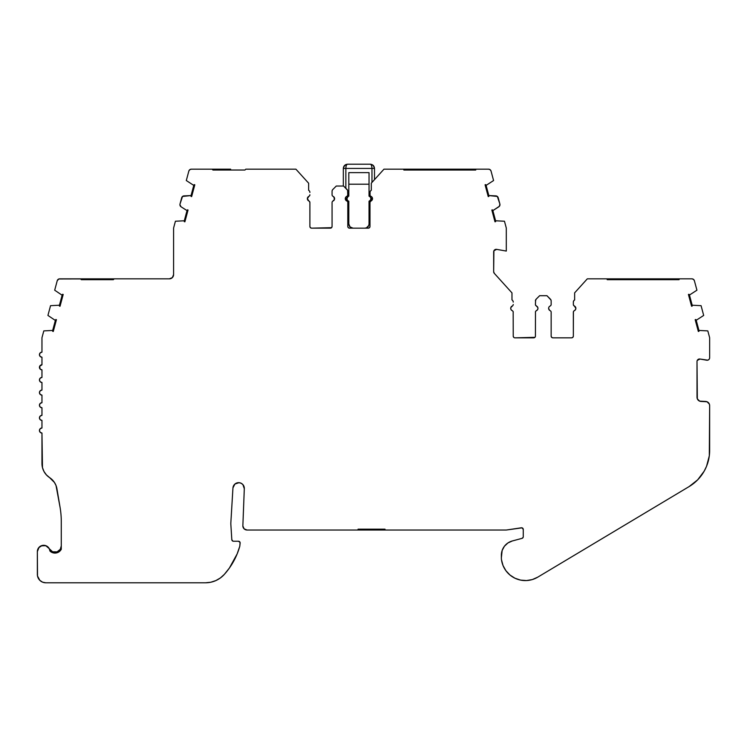 <?xml version="1.0" encoding="UTF-8"?>
<svg xmlns="http://www.w3.org/2000/svg" width="747" height="747" viewBox="0 0 747 747"><rect width="100%" height="100%" fill="white"/><g stroke="black" fill="none" stroke-linecap="round" stroke-linejoin="round"><path stroke-width="1.12" d="M52.673 331.313A4.211 4.211 0 0 1 52.654 330.912A4.211 4.211 0 0 0 52.673 331.313L53.27 331.472L52.673 331.313A4.211 4.211 0 0 1 52.673 330.445L43.802 330.902L42.047 337.42A2.53 2.53 0 0 0 41.963 338.074A2.53 2.53 0 0 1 42.047 337.42L43.802 330.902L52.673 330.445L55.399 320.276A4.211 4.211 0 0 1 55.829 319.52L56.436 319.679L55.829 319.52A4.211 4.211 0 0 0 55.399 320.276L54.914 320.146L55.399 320.276L52.673 330.445A4.211 4.211 0 0 0 52.654 330.912A4.211 4.211 0 0 1 52.673 330.445M59.433 306.083A4.211 4.211 0 0 1 59.415 305.682A4.211 4.211 0 0 0 59.433 306.083L60.031 306.251L59.433 306.083A4.211 4.211 0 0 1 59.433 305.215L50.544 305.672L47.929 315.43L54.914 320.146L47.929 315.43L50.544 305.672L59.433 305.215L62.16 295.046A4.211 4.211 0 0 1 62.589 294.29L63.196 294.449L62.589 294.29A4.211 4.211 0 0 0 62.16 295.046L61.674 294.916L62.16 295.046L59.433 305.215A4.211 4.211 0 0 0 59.415 305.682A4.211 4.211 0 0 1 59.433 305.215M184.266 221.243A4.211 4.211 0 0 1 184.294 220.776L175.414 221.233L173.668 227.751A2.53 2.53 0 0 0 173.584 228.405A2.53 2.53 0 0 1 173.668 227.751L175.414 221.233L184.294 220.776L187.021 210.607A4.211 4.211 0 0 1 187.441 209.851L188.048 210.01L184.892 221.812L184.285 221.654A4.211 4.211 0 0 1 184.294 220.776L187.021 210.607A4.211 4.211 0 0 1 187.441 209.851L188.048 210.01L184.892 221.812L184.285 221.654A4.211 4.211 0 0 1 184.266 221.243M191.027 196.022A4.211 4.211 0 0 1 191.055 195.555L182.52 196.452L180.008 204.024A2.53 2.53 0 0 0 179.924 204.678A2.53 2.53 0 0 1 180.008 204.024L181.689 197.75A2.53 2.53 0 0 1 183.958 195.882L191.055 195.555L193.772 185.387A4.211 4.211 0 0 1 194.201 184.621L194.808 184.789L191.643 196.582L191.045 196.424A4.211 4.211 0 0 1 191.055 195.555L193.772 185.387A4.211 4.211 0 0 1 194.201 184.621L194.808 184.789L191.643 196.582L191.045 196.424A4.211 4.211 0 0 1 191.027 196.022M308.875 200.99L307.362 198.674A2.53 2.53 0 0 1 308.875 196.358A2.53 2.53 0 0 0 308.875 200.99A1.681 1.681 0 0 1 309.893 202.53L309.818 202.054A1.681 1.681 0 0 0 309.295 201.251L308.875 200.99A2.53 2.53 0 0 1 307.362 198.674L308.875 196.358A1.681 1.681 0 0 0 309.613 195.733L309.893 194.808A1.681 1.681 0 0 1 308.875 196.358L309.613 195.733M548.737 309.062L549.521 310.266L548.625 308.334A2.53 2.53 0 0 1 550.147 306.018A2.53 2.53 0 0 0 550.147 310.659A1.681 1.681 0 0 1 551.155 312.199L551.09 311.714A1.681 1.681 0 0 0 551.081 311.714L550.884 311.275A1.681 1.681 0 0 0 550.875 311.275L550.558 310.911A1.681 1.681 0 0 0 550.147 310.659A2.53 2.53 0 0 1 548.625 308.334L548.737 307.615M510.715 308.334A2.53 2.53 0 0 1 512.227 306.018A2.53 2.53 0 0 0 512.227 310.659A1.681 1.681 0 0 1 513.236 312.199A1.681 1.681 0 0 0 512.227 310.659A2.53 2.53 0 0 1 510.715 308.334L511.125 309.725M345.282 198.683A2.53 2.53 0 0 0 346.795 200.99A2.53 2.53 0 0 1 346.795 196.358A2.53 2.53 0 0 0 345.282 198.665L345.693 197.292L347.206 196.097A1.681 1.681 0 0 0 347.215 196.097L347.803 194.808A1.681 1.681 0 0 1 346.795 196.358M181.035 206.779A2.53 2.53 0 0 1 179.924 204.678L181.035 206.779L187.021 210.607L181.035 206.779M41.963 420.402A2.53 2.53 0 0 1 39.442 417.881A2.53 2.53 0 0 1 41.963 415.351L40.179 416.088L39.442 417.881L40.179 419.665L41.963 420.402L41.963 427.984L40.179 428.731L39.442 430.515A2.53 2.53 0 0 1 41.963 427.984L41.963 420.402M41.963 407.769A2.53 2.53 0 0 1 39.442 405.238A2.53 2.53 0 0 1 41.963 402.708L40.179 403.445L39.442 405.238L40.179 407.022L41.963 407.769L41.963 415.351L41.963 407.769M41.963 395.126A2.53 2.53 0 0 1 39.442 392.595A2.53 2.53 0 0 1 41.963 390.074L40.179 390.812L39.442 392.595L40.179 394.388L41.963 395.126L41.963 402.708L41.963 395.126M41.963 382.483A2.53 2.53 0 0 1 39.442 379.962A2.53 2.53 0 0 1 41.963 377.431L40.179 378.169L39.442 379.962L40.179 381.745L41.963 382.483L41.963 390.074L41.963 382.483M40.179 369.111L41.963 369.849A2.53 2.53 0 0 1 39.442 367.319A2.53 2.53 0 0 1 41.963 364.788L39.628 366.357L40.179 369.111L39.628 368.29M41.963 357.206A2.53 2.53 0 0 1 39.442 354.685A2.53 2.53 0 0 1 41.963 352.154L40.179 352.892L39.442 354.685L40.179 356.468L41.963 357.206L41.963 364.788L41.963 357.206M230.832 523.507A16.854 16.854 0 0 1 230.86 522.489L232.952 487.856A5.696 5.696 0 0 1 239.059 482.683A5.696 5.696 0 0 1 244.306 488.734L242.85 525.981L244.138 528.848L247.061 530.025A4.211 4.211 0 0 1 242.85 525.981L244.306 488.734L242.924 484.635L241.188 483.281L239.059 482.683L234.941 484.019L232.952 487.856L230.86 522.489A16.854 16.854 0 0 0 230.86 524.562A16.854 16.854 0 0 1 230.832 523.507M41.963 433.045A2.53 2.53 0 0 1 39.442 430.515L40.179 432.308L41.963 433.045L42.476 467.631L43.989 471.516L46.407 474.905L49.582 477.604A16.854 16.854 0 0 1 41.963 463.504L41.963 433.045M348.055 196.508L346.935 198.674A2.643 2.643 0 0 0 348.812 201.204A2.643 2.643 0 0 1 348.812 196.144L348.055 196.508A2.643 2.643 0 0 0 346.935 198.674L347.448 200.252M345.982 166.805L345.852 168.42C345.954 165.881 346.515 164.471 347.532 164.209L370.288 164.209L373.267 165.442L370.288 164.209L373.267 165.442L374.499 168.42C374.228 165.881 372.828 164.471 370.288 164.209L347.532 164.209C344.993 164.471 343.592 165.881 343.321 168.42L374.499 168.42L374.499 179.644L374.499 168.42L371.969 168.42L371.969 182.436L371.969 168.42L345.852 168.42L345.852 188.291L345.852 168.42L343.321 168.42L343.321 186.031L343.321 168.42L344.554 165.442L347.532 164.209L345.926 164.527L343.639 166.805M371.969 197.105L371.969 200.243L371.969 197.105M345.852 197.068L345.852 200.271L345.852 197.068M348.812 172.632L369.037 172.632L348.812 172.632L348.812 196.144L348.812 184.21L369.037 184.21L369.037 172.632L369.037 184.21L348.812 184.21L348.812 172.632M369.037 223.951L368.71 225.566L369.037 223.951A4.211 4.211 0 0 1 364.816 228.162L366.432 227.844A4.211 4.211 0 0 0 369.037 223.951L369.037 201.204A2.643 2.643 0 0 0 370.914 198.674L370.391 197.096L369.037 196.144A2.643 2.643 0 0 1 369.037 201.204L370.391 200.252L370.914 198.674M364.825 228.162L353.023 228.162A4.211 4.211 0 0 1 348.812 223.951L348.812 201.204L348.812 223.951L350.044 226.929A4.211 4.211 0 0 0 353.023 228.162L350.044 226.929M369.037 196.144L369.037 184.21L369.037 196.144M348.055 200.831L348.812 201.204L348.812 223.951M366.432 227.844L368.71 225.566M371.474 165.442L371.838 166.805L371.474 165.442M346.888 164.527L346.347 165.442L346.888 164.527M370.288 164.209C371.306 164.471 371.866 165.881 371.969 168.42L371.838 166.805M269.602 169.186L267.921 169.186M57.304 552.687A7.162 7.162 0 0 1 57.061 552.761L57.061 551.874L60.283 549.316L61.273 545.917L60.283 549.316L57.061 551.874A6.321 6.321 0 0 1 49.311 548.765L52.598 551.781L57.061 551.874L56.651 552.883M55.558 553.06L54.839 553.079M53.728 552.976L53.056 552.827M51.916 552.407L51.394 552.136M697.007 361.52L697.334 398.842L699.612 401.12L705.439 401.447A4.211 4.211 0 0 1 709.65 405.658L709.65 450.404A42.131 42.131 0 0 1 689.154 486.558L697.661 479.845L704.169 471.189L706.541 466.305L709.305 455.829L709.65 405.658L709.333 404.043L707.045 401.765L701.228 401.447A4.211 4.211 0 0 1 697.007 397.236L697.007 361.52A2.53 2.53 0 0 1 699.976 359.027L706.681 360.213A2.53 2.53 0 0 0 706.709 360.213M347.738 195.294L347.616 190.326L343.592 186.031L336.29 186.031L332.817 189.505A2.53 2.53 0 0 0 332.07 191.297L332.07 194.808A1.681 1.681 0 0 0 332.07 194.818L332.144 195.294A1.681 1.681 0 0 0 332.144 195.294L332.35 195.733A1.681 1.681 0 0 0 332.35 195.742M499.799 205.565L499.416 206.247L499.874 204.024L497.353 196.452L488.827 195.555L486.101 185.387A4.211 4.211 0 0 0 485.671 184.621L485.074 184.789L485.671 184.621A4.211 4.211 0 0 1 486.101 185.387L493.58 180.541L491.04 171.054L490.135 169.7L488.594 169.186L383.958 169.186L371.306 183.174L371.306 190.252A2.53 2.53 0 0 0 370.344 191.176L370.082 191.792A2.53 2.53 0 0 0 369.989 192.465A2.53 2.53 0 0 1 371.306 190.252L370.344 191.176M546.944 295.7L539.633 295.7L536.159 299.173L535.422 300.957A2.53 2.53 0 0 1 536.159 299.173L539.633 295.7L546.944 295.7L550.418 299.173A2.53 2.53 0 0 1 551.155 300.957L550.959 299.995A2.53 2.53 0 0 0 550.959 299.995L546.944 295.7M511.975 292.889L494.309 273.355A2.53 2.53 0 0 1 493.664 271.665L493.664 251.851A2.53 2.53 0 0 1 496.624 249.367L506.298 251.067L506.298 228.405A2.53 2.53 0 0 0 506.214 227.751A2.53 2.53 0 0 1 506.298 228.405L506.298 251.067L496.624 249.367L493.898 250.787L493.664 271.665L494.309 273.355L511.975 292.889L511.975 299.911A2.53 2.53 0 0 1 513.236 302.096L513.152 301.443A2.53 2.53 0 0 0 512.498 300.313L511.975 299.911L511.975 292.889M709.65 357.748A2.53 2.53 0 0 0 709.65 357.72L709.65 338.074A2.53 2.53 0 0 0 709.566 337.42L707.82 330.902L698.94 330.445L696.213 320.276A4.211 4.211 0 0 0 695.784 319.52L695.177 319.679L695.784 319.52A4.211 4.211 0 0 1 696.213 320.276L703.683 315.43L701.069 305.672L692.18 305.215L689.453 295.046A4.211 4.211 0 0 0 689.023 294.29L688.426 294.449L689.023 294.29A4.211 4.211 0 0 1 689.453 295.046L696.932 290.2L694.383 280.723L693.487 279.369L691.946 278.846L587.301 278.846L574.648 292.843L574.648 299.911A2.53 2.53 0 0 0 573.696 300.836L573.341 302.124A2.53 2.53 0 0 1 574.648 299.911L573.696 300.836M212.092 169.186L191.288 169.186L189.747 169.7L188.842 171.054A2.53 2.53 0 0 1 191.288 169.186L212.092 169.186L212.942 170.027L244.96 170.027L245.8 169.186L295.924 169.186L308.623 183.23L308.623 190.252L309.146 190.653L308.623 190.252A2.53 2.53 0 0 1 309.893 192.437L309.8 191.783A2.53 2.53 0 0 0 309.8 191.774L309.547 191.176A2.53 2.53 0 0 0 308.623 190.252L308.623 183.23L295.924 169.186L245.8 169.186L244.96 170.027L212.942 170.027L212.092 169.186L227.265 169.186L227.265 170.027L227.265 169.186L230.636 169.186L230.636 170.027L230.636 169.186L212.073 169.186M499.416 206.247L492.861 210.607L495.588 220.776L504.468 221.233L506.214 227.751L504.468 221.233L495.588 220.776L492.861 210.607A4.211 4.211 0 0 0 492.432 209.851L491.834 210.01L492.432 209.851A4.211 4.211 0 0 1 492.861 210.607L498.847 206.779A2.53 2.53 0 0 0 499.874 204.024L498.193 197.75A2.53 2.53 0 0 0 495.924 195.882L488.827 195.555L486.101 185.387L493.58 180.541L491.04 171.054A2.53 2.53 0 0 0 488.594 169.186L476.016 169.186L475.718 170.027L403.866 170.027L403.557 169.186L383.958 169.186L371.306 183.174L371.306 190.252M707.754 360.175A2.53 2.53 0 0 0 707.801 360.157L706.681 360.213A2.53 2.53 0 0 0 709.65 357.72L709.65 338.074A2.53 2.53 0 0 0 709.566 337.42L707.82 330.902L698.94 330.445L696.213 320.276L703.683 315.43L701.069 305.672L692.18 305.215L689.453 295.046L696.932 290.2L694.383 280.723A2.53 2.53 0 0 0 691.946 278.846L679.368 278.846L679.06 279.686L607.218 279.686L606.909 278.846L587.301 278.846L574.648 292.843L574.648 299.911M54.447 482.478L56.034 485.55L54.447 482.478L49.582 477.604A16.854 16.854 0 0 1 56.959 488.893L60.096 507.484A84.262 84.262 0 0 1 61.273 521.509L61.273 549.288L59.106 551.762L56.062 552.995L51.272 552.07L49.965 551.062L49.302 548.756L50.619 550.52M49.265 548.672L45.763 545.655L41.057 545.861L39.105 547.243L37.35 551.613A6.321 6.321 0 0 1 43.391 545.301A6.321 6.321 0 0 1 49.965 551.062A7.162 7.162 0 0 0 61.273 549.288L61.273 521.509A84.262 84.262 0 0 0 60.096 507.484L56.034 485.55M37.35 551.613L37.509 576.012L39.815 580.326L42.551 582.156L45.772 582.791A8.422 8.422 0 0 1 37.35 574.368L37.35 551.613M45.772 582.791L205.509 582.791L210.785 582.24L215.827 580.596L220.412 577.935L224.343 574.378A25.277 25.277 0 0 1 205.509 582.791L45.772 582.791M237.163 553.872L239.796 546.206A70.872 70.872 0 0 1 224.343 574.378L229.394 568.047L237.163 553.872L233.68 561.184M239.796 546.206L240.067 542.425L238.461 541.248A1.681 1.681 0 0 1 240.142 543.125L239.796 546.206M233.494 541.248L238.461 541.248L233.494 541.248A1.681 1.681 0 0 1 231.813 539.67L230.86 524.562L231.813 539.67L232.877 541.136M360.661 530.025L505.775 530.025A8.422 8.422 0 0 0 507.017 529.931A8.422 8.422 0 0 1 505.775 530.025L358.383 530.025M358.056 529.184L385.022 529.184L358.056 529.184L358.056 530.025L247.061 530.025L358.056 530.025L358.056 529.184L362.276 529.184L362.276 530.025L362.276 529.184L358.056 529.184L362.276 529.184M523.264 536.738L523.264 529.455L522.05 527.84L507.017 529.931L521.331 527.784A1.681 1.681 0 0 1 523.264 529.455L523.264 536.738A1.681 1.681 0 0 1 522.013 538.363L512.311 540.968L507.923 542.957L504.412 546.244L502.143 550.492L501.358 555.245A14.781 14.781 0 0 1 512.311 540.968L522.013 538.363L523.171 537.28M501.358 555.245L501.358 557.766A14.781 14.781 0 0 0 501.498 559.811A14.781 14.781 0 0 1 501.358 557.766L502.143 550.492M537.747 577.16A24.1 24.1 0 0 1 501.498 559.811L503.03 565.535L505.915 570.708L509.977 575.022L514.963 578.225L520.584 580.102L526.486 580.559L532.331 579.56L537.747 577.16L689.154 486.558L537.747 577.16M188.842 171.054L186.302 180.541L193.772 185.387L186.302 180.541L188.842 171.054M173.584 228.405L173.584 274.635A4.211 4.211 0 0 1 169.364 278.846L115.029 278.846L169.364 278.846L172.342 277.613L173.584 274.635L173.584 228.405M57.23 280.723A2.53 2.53 0 0 1 59.667 278.846L114.188 278.846L113.348 279.686L81.32 279.686L80.48 278.846L95.653 278.846L95.653 279.686L95.653 278.846L115.029 278.846L58.854 278.976L57.23 280.723L54.69 290.2L61.674 294.916L54.69 290.2L57.23 280.723M41.963 338.074L41.963 352.154L41.963 338.074M41.963 369.849L41.963 377.431L41.963 369.849M709.417 358.793L708.744 359.662L709.417 358.793A2.53 2.53 0 0 0 709.426 358.765M370.082 191.792L370.064 195.294A1.681 1.681 0 0 0 370.064 195.303L370.269 195.733A1.681 1.681 0 0 0 370.269 195.742M370.269 195.733L370.587 196.097A1.681 1.681 0 0 0 370.998 196.358A1.681 1.681 0 0 1 369.989 194.808L369.989 192.465M371.007 200.99A2.53 2.53 0 0 0 370.998 196.358A2.53 2.53 0 0 1 370.998 200.99L370.064 202.054A1.681 1.681 0 0 0 370.064 202.054L369.989 202.53A1.681 1.681 0 0 1 370.998 200.99L372.417 199.393L372.109 197.292M369.989 226.481L369.989 202.53L369.989 226.481A1.681 1.681 0 0 1 368.308 228.162A1.681 1.681 0 0 0 369.989 226.481L369.494 227.667L368.308 228.162L368.953 228.04M347.803 202.53L347.803 226.481A1.681 1.681 0 0 0 349.493 228.162A1.681 1.681 0 0 1 347.803 226.481L347.803 202.53A1.681 1.681 0 0 0 346.795 200.99L345.282 198.674M332.817 189.505L336.29 186.031L343.592 186.031L347.066 189.505A2.53 2.53 0 0 1 347.803 191.297L347.803 194.808M535.618 299.986A2.53 2.53 0 0 0 535.618 299.995L535.422 304.477A1.681 1.681 0 0 0 535.496 304.953L536.43 306.018A1.681 1.681 0 0 1 535.422 304.477L535.496 304.953M536.43 306.018L536.43 306.018A2.53 2.53 0 0 1 536.43 310.659A2.53 2.53 0 0 0 536.43 306.018L537.849 307.615M535.422 312.199A1.681 1.681 0 0 1 536.43 310.659A1.681 1.681 0 0 0 535.692 311.275L535.496 311.714A1.681 1.681 0 0 0 535.487 311.723L535.422 336.141A1.681 1.681 0 0 1 533.741 337.831A1.681 1.681 0 0 0 535.422 336.141L535.291 336.785M534.927 337.336L514.926 337.831A1.681 1.681 0 0 1 513.236 336.141A1.681 1.681 0 0 0 514.926 337.831L514.281 337.7M513.236 336.141L513.17 311.714L513.236 336.141L513.731 337.336M513.236 304.477A1.681 1.681 0 0 1 512.227 306.018A1.681 1.681 0 0 0 513.17 304.953L513.236 304.477M573.341 304.477L573.341 302.124L573.341 304.477A1.681 1.681 0 0 0 574.35 306.018A2.53 2.53 0 0 1 574.35 310.659A2.53 2.53 0 0 0 574.35 306.018L575.872 308.334L575.451 309.725L573.612 311.275A1.681 1.681 0 0 0 573.612 311.284L573.341 312.199A1.681 1.681 0 0 1 574.35 310.659M573.939 305.766A1.681 1.681 0 0 0 574.35 306.018L573.407 304.953M573.407 311.714L573.341 336.141A1.681 1.681 0 0 1 571.651 337.831A1.681 1.681 0 0 0 573.341 336.15L572.846 337.336L571.651 337.831L552.845 337.831A1.681 1.681 0 0 1 551.155 336.141A1.681 1.681 0 0 0 551.65 337.336L551.155 336.141L551.155 312.199L551.155 336.141M550.558 305.766L551.09 304.953A1.681 1.681 0 0 0 551.09 304.953L551.155 304.477A1.681 1.681 0 0 1 550.147 306.018L550.558 305.766A1.681 1.681 0 0 0 550.567 305.756M551.155 304.477L551.155 300.957L551.155 304.477M332.667 196.097L333.087 196.358A2.53 2.53 0 0 1 333.087 200.99A2.53 2.53 0 0 0 333.087 196.358A1.681 1.681 0 0 1 332.07 194.808M332.144 202.054L332.07 202.53A1.681 1.681 0 0 1 333.087 200.99A1.681 1.681 0 0 0 332.07 202.53L332.07 226.481A1.681 1.681 0 0 1 330.389 228.162A1.681 1.681 0 0 0 331.584 227.667L311.574 228.162A1.681 1.681 0 0 1 309.893 226.481A1.681 1.681 0 0 0 311.574 228.162L310.378 227.667L309.893 226.481L309.893 202.53L309.295 201.251M698.94 330.445A4.211 4.211 0 0 1 698.94 331.313L698.342 331.472L698.94 331.313A4.211 4.211 0 0 0 698.94 330.445M692.18 305.215A4.211 4.211 0 0 1 692.189 306.083L691.582 306.251L692.189 306.083A4.211 4.211 0 0 0 692.18 305.215M495.588 220.776A4.211 4.211 0 0 1 495.597 221.654L494.99 221.812L495.597 221.654A4.211 4.211 0 0 0 495.588 220.776A4.211 4.211 0 0 1 495.597 221.654M488.827 195.555A4.211 4.211 0 0 1 488.837 196.424L488.23 196.582L488.837 196.424A4.211 4.211 0 0 0 488.827 195.555M60.843 549.988L58.35 552.229M255.698 169.186L254.017 169.186M309.8 191.783L309.893 192.437M331.584 227.667L332.07 226.481M333.704 200.607L334.497 199.393L332.667 201.251M334.497 197.955L333.704 196.741L334.497 199.393M348.849 228.04L347.934 227.125M475.718 170.027L476.016 169.186L403.557 169.186L403.866 170.027L475.718 170.027L403.866 170.027M679.368 278.846L606.909 278.846L607.218 279.686L679.06 279.686L607.218 279.686L679.06 279.686L679.368 278.846M708.744 359.662L707.773 360.166L708.744 359.662M707.773 360.166L699.976 359.027L697.25 360.456M507.811 572.996L505.915 570.708M37.752 549.39L38.06 548.709M38.713 547.7L42.206 545.469L46.333 545.889M47.36 546.487L47.939 546.963M50.553 550.464L52.449 551.725M53.27 552.014L54.578 552.229M55.511 552.22L56.753 551.977M512.227 310.659L511.611 310.266M380.811 529.184L380.811 530.025L380.811 529.184M385.022 529.184L385.022 530.025L385.022 529.184M202.754 169.186L201.559 169.186M99.015 279.686L99.015 278.846L99.015 279.686M120.51 278.846L114.188 278.846L113.348 279.686L81.32 279.686L80.48 278.846M61.45 278.846L61.945 278.846L61.45 278.846M63.14 278.846L61.945 278.846M61.777 278.846L62.272 278.846L61.777 278.846M80.452 278.846L114.188 278.846M63.458 278.846L62.272 278.846M202.428 169.186L201.242 169.186M58.033 552.388A7.162 7.162 0 0 0 58.509 552.136M485.074 184.789L488.23 196.582L485.074 184.789M491.834 210.01L494.99 221.812L491.834 210.01M688.426 294.449L691.582 306.251L688.426 294.449M695.177 319.679L698.342 331.472L695.177 319.679M53.27 331.472L56.436 319.679L53.27 331.472M60.031 306.251L63.196 294.449L60.031 306.251M573.341 312.199L573.341 336.141M572.305 337.7L571.651 337.831M552.845 337.831L551.65 337.336M550.558 310.911L549.521 310.266M549.045 306.952L549.521 306.41M537.952 308.334L537.541 309.725L535.702 311.275M533.741 337.831L514.926 337.831M513.17 311.714L512.638 310.911M510.817 307.615L512.638 305.766M513.152 301.443L512.9 300.836M370.587 196.097L371.623 196.741M368.308 228.162L349.493 228.162M332.266 190.326L332.07 191.297M333.087 196.358L333.704 196.741M330.389 228.162L311.574 228.162M309.893 226.481L309.893 202.53M309.547 191.176L309.146 190.653M57.603 552.575L61.273 549.288M60.031 550.969L60.516 550.427M347.532 164.209L345.926 164.527"/></g></svg>
